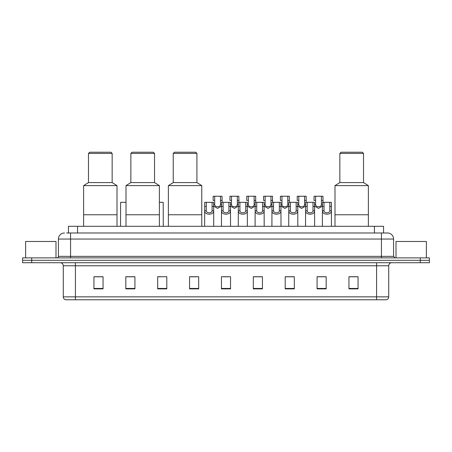 <?xml version="1.0" encoding="UTF-8"?>
<svg xmlns="http://www.w3.org/2000/svg" width="452" height="452" viewBox="0 0 452 452"><rect width="100%" height="100%" fill="white"/><g stroke="black" fill="none" stroke-linecap="round" stroke-linejoin="round"><path stroke-width="0.68" d="M68.444 232.983L68.444 226.305L383.556 226.305L383.556 232.983M66.76 232.983L385.381 232.983M66.619 232.983L70.569 232.983L70.569 239.052L58.421 239.052L58.421 256.357A1.52 1.52 0 0 1 56.907 257.877M64.495 232.983A6.074 6.074 0 0 0 58.421 239.052M393.579 239.052L381.431 239.052L381.431 232.983L387.505 232.983A6.074 6.074 0 0 1 393.579 239.052L393.579 256.357L395.093 257.877M31.708 257.877L22.6 257.877L22.6 260.307L31.708 260.307L22.6 260.307L22.6 262.731L31.708 262.731L31.708 260.307L420.292 260.307L31.708 260.307L31.708 257.877L420.292 257.877L420.292 260.307L429.4 260.307L420.292 260.307L420.292 262.731L31.708 262.731M429.4 257.877L429.4 260.307L429.4 257.877L420.292 257.877M386.381 299.772L376.578 299.772L376.578 296.857L388.72 296.857L388.72 265.77A3.034 3.034 0 0 1 391.754 262.731M386.291 299.772L65.467 299.772A3.034 3.034 0 0 1 63.28 296.857L63.28 265.77C63.099 263.923 62.088 262.911 60.246 262.731M358.057 288.873L358.057 276.726L348.95 276.726L348.95 288.873L358.057 288.873M326.18 288.873L326.18 276.726L317.072 276.726L317.072 288.873L326.18 288.873M294.308 288.873L294.308 276.726L285.201 276.726L285.201 288.873L294.308 288.873M262.431 288.873L262.431 276.726L253.323 276.726L253.323 288.873L262.431 288.873M103.05 288.873L103.05 276.726L93.943 276.726L93.943 288.873L103.05 288.873M134.928 288.873L134.928 276.726L125.82 276.726L125.82 288.873L134.928 288.873M166.799 288.873L166.799 276.726L157.691 276.726L157.691 288.873L166.799 288.873M198.677 288.873L198.677 276.726L189.569 276.726L189.569 288.873L198.677 288.873M230.554 288.873L230.554 276.726L221.446 276.726L221.446 288.873L230.554 288.873M429.4 262.731L429.4 260.307L429.4 262.731L420.292 262.731M290.998 276.788L287.139 276.788M324.632 276.788L320.779 276.788M189.569 276.788L196.767 276.788M157.691 276.788L161.002 276.788M131.007 276.788L127.368 276.788M253.323 276.788L261.911 276.788M257.357 276.788L253.504 276.788M223.723 276.788L228.277 276.788M134.928 276.788L125.82 276.788M103.05 276.788L93.943 276.788M294.308 276.788L285.201 276.788M326.18 276.788L317.072 276.788M358.057 276.788L348.95 276.788M55.991 257.877L55.991 241.481L25.634 241.481L25.634 257.877M117.011 226.305L117.011 185.625L83.62 185.625L83.62 214.768L117.011 214.768L83.62 214.768L83.62 226.305M117.011 185.625L112.158 182.585L88.479 182.585L83.62 185.625M112.158 182.585L112.158 153.443L88.479 153.443L88.479 182.585M112.158 153.443L110.943 152.228L89.694 152.228L88.479 153.443M159.392 226.305L159.392 185.625L126.001 185.625L126.001 214.768L159.392 214.768L126.001 214.768L126.001 226.305M159.392 185.625L154.539 182.585L130.86 182.585L126.001 185.625M154.539 182.585L154.539 153.443L130.86 153.443L130.86 182.585M154.539 153.443L153.324 152.228L132.074 152.228L130.86 153.443M201.773 226.305L201.773 185.625L168.381 185.625L168.381 214.768L201.773 214.768L168.381 214.768L168.381 226.305M201.773 185.625L196.919 182.585L173.235 182.585L168.381 185.625M196.919 182.585L196.919 153.443L173.235 153.443L173.235 182.585M196.919 153.443L195.705 152.228L174.449 152.228L173.235 153.443M368.38 226.305L368.38 185.625L334.988 185.625L334.988 214.768L368.38 214.768L334.988 214.768L334.988 226.305M368.38 185.625L363.521 182.585L339.842 182.585L334.988 185.625M363.521 182.585L363.521 153.443L339.842 153.443L339.842 182.585M363.521 153.443L362.306 152.228L341.057 152.228L339.842 153.443M426.366 257.877L426.366 241.481L396.008 241.481L396.008 257.877M206.287 202.321L206.27 210.779C206.378 213.474 211.982 213.474 212.09 210.779L212.078 202.321L204.722 202.321L204.626 226.305M212.078 202.321L213.643 202.321L213.734 226.305M213.734 209.683L213.649 210.779C214.016 215.299 204.349 215.299 204.711 210.779L204.626 209.683M223.102 202.321L223.09 210.779C223.198 213.474 228.802 213.474 228.91 210.779L228.898 202.321L221.536 202.321L221.446 226.305M228.898 202.321L230.463 202.321L230.554 226.305M230.554 209.683L230.469 210.779C230.836 215.299 221.164 215.299 221.531 210.779L221.446 209.683M239.922 202.321L239.91 210.779C240.018 213.474 245.622 213.474 245.73 210.779L245.713 202.321L238.357 202.321L238.266 226.305M245.713 202.321L247.278 202.321L247.374 226.305M247.374 209.683L247.289 210.779C247.651 215.299 237.984 215.299 238.351 210.779L238.266 209.683M256.742 202.321L256.73 210.779C256.832 213.474 262.442 213.474 262.544 210.779L262.533 202.321L255.177 202.321L255.081 226.305M262.533 202.321L264.098 202.321L264.188 226.305M264.188 209.683L264.109 210.779C264.471 215.299 254.804 215.299 255.165 210.779L255.081 209.683M273.562 202.321L273.545 210.779C273.652 213.474 279.257 213.474 279.364 210.779L279.353 202.321L271.991 202.321L271.901 226.305M279.353 202.321L280.918 202.321L281.008 226.305M281.008 209.683L280.924 210.779C281.291 215.299 271.624 215.299 271.985 210.779L271.901 209.683M290.376 202.321L290.365 210.779C290.472 213.474 296.077 213.474 296.184 210.779L296.167 202.321L288.811 202.321L288.721 226.305M296.167 202.321L297.738 202.321L297.828 226.305M297.828 209.683L297.744 210.779C298.105 215.299 288.438 215.299 288.805 210.779L288.721 209.683M307.196 202.321L307.185 210.779C307.287 213.474 312.897 213.474 312.999 210.779L312.987 202.321L305.631 202.321L305.541 226.305M312.987 202.321L314.552 202.321L314.648 226.305M314.648 209.683L314.564 210.779C314.925 215.299 305.258 215.299 305.62 210.779L305.541 209.683M324.016 202.321L323.999 210.779C324.107 213.474 329.711 213.474 329.819 210.779L329.807 202.321L322.451 202.321L322.355 226.305M329.807 202.321L331.372 202.321L331.463 226.305M329.807 206.485L331.372 206.485L331.384 210.779C331.745 215.299 322.078 215.299 322.44 210.779L322.355 209.683M214.694 200.411L214.683 204.705C214.785 207.4 220.395 207.4 220.503 204.705L220.486 196.247L214.694 196.247L214.694 200.411L213.129 200.411L213.129 196.247L214.694 196.247M221.536 206.106L217.593 208.395L213.643 206.106M220.486 196.247L222.051 196.247L222.107 202.321M231.514 200.411L231.497 204.705C231.605 207.4 237.215 207.4 237.317 204.705L237.306 196.247L231.514 196.247L231.514 200.411L229.949 200.411L229.949 196.247L231.514 196.247M238.357 206.106L234.407 208.395L230.463 206.106M237.306 196.247L238.871 196.247L238.922 202.321M248.334 200.411L248.317 204.705C248.425 207.4 254.03 207.4 254.137 204.705L254.126 196.247L248.334 196.247L248.334 200.411L246.764 200.411L246.764 196.247L248.334 196.247M255.177 206.106L251.227 208.395L247.278 206.106M254.126 196.247L255.691 196.247L255.742 202.321M265.149 200.411L265.138 204.705C265.245 207.4 270.85 207.4 270.957 204.705L270.94 196.247L265.149 196.247L265.149 200.411L263.584 200.411L263.584 196.247L265.149 196.247M271.991 206.106L268.047 208.395L264.098 206.106M270.94 196.247L272.505 196.247L272.562 202.321M281.969 200.411L281.958 204.705C282.059 207.4 287.67 207.4 287.771 204.705L287.76 196.247L281.969 196.247L281.969 200.411L280.404 200.411L280.404 196.247L281.969 196.247M288.811 206.106L284.867 208.395L280.918 206.106M287.76 196.247L289.325 196.247L289.376 202.321M298.789 200.411L298.772 204.705C298.879 207.4 304.484 207.4 304.591 204.705L304.58 196.247L298.789 196.247L298.789 200.411L297.224 200.411L297.224 196.247L298.789 196.247M305.631 206.106L301.682 208.395L297.738 206.106M304.58 196.247L306.145 196.247L306.196 202.321M315.603 200.411L315.592 204.705C315.699 207.4 321.304 207.4 321.412 204.705L321.4 196.247L315.603 196.247L315.603 200.411L314.038 200.411L314.038 196.247L315.603 196.247M322.451 206.106L318.502 208.395L314.552 206.106M321.4 196.247L322.965 196.247L323.016 202.321M126.001 202.321L120.627 202.321L120.537 226.305M159.392 202.321L163.189 202.321L163.279 226.305M77.552 232.983L77.552 226.305M374.448 232.983L374.448 226.305M70.569 257.877L70.569 256.357L393.579 256.357M58.421 256.357L70.569 256.357L70.569 239.052L381.431 239.052L381.431 257.877M376.578 262.731L376.578 265.77L63.28 265.77M388.72 265.77L376.578 265.77L376.578 296.857L75.422 296.857L75.422 299.772M63.28 296.857L75.422 296.857L75.422 262.731M230.554 288.449L221.446 288.449M198.677 288.449L189.569 288.449M166.799 288.449L157.691 288.449M134.928 288.449L125.82 288.449M103.05 288.449L93.943 288.449M262.431 288.449L253.323 288.449M294.308 288.449L285.201 288.449M326.18 288.449L317.072 288.449M358.057 288.449L348.95 288.449M213.649 210.779L212.09 210.779M206.27 210.779L204.711 210.779M206.287 206.485L204.722 206.485M213.643 206.485L212.078 206.485M230.469 210.779L228.91 210.779M223.09 210.779L221.531 210.779M223.102 206.485L221.536 206.485M230.463 206.485L228.898 206.485M247.289 210.779L245.73 210.779M239.91 210.779L238.351 210.779M239.922 206.485L238.357 206.485M247.278 206.485L245.713 206.485M264.109 210.779L262.544 210.779M256.73 210.779L255.165 210.779M256.742 206.485L255.177 206.485M264.098 206.485L262.533 206.485M280.924 210.779L279.364 210.779M273.545 210.779L271.985 210.779M273.562 206.485L271.991 206.485M280.918 206.485L279.353 206.485M297.744 210.779L296.184 210.779M290.365 210.779L288.805 210.779M290.376 206.485L288.811 206.485M297.738 206.485L296.167 206.485M314.564 210.779L312.999 210.779M307.185 210.779L305.62 210.779M307.196 206.485L305.631 206.485M314.552 206.485L312.987 206.485M331.384 210.779L329.819 210.779M323.999 210.779L322.44 210.779M324.016 206.485L322.451 206.485M220.486 200.411L222.051 200.411M220.503 204.705L221.536 204.705M213.643 204.705L214.683 204.705M237.306 200.411L238.871 200.411M237.317 204.705L238.357 204.705M230.463 204.705L231.497 204.705M254.126 200.411L255.691 200.411M254.137 204.705L255.177 204.705M247.278 204.705L248.317 204.705M270.94 200.411L272.505 200.411M270.957 204.705L271.991 204.705M264.098 204.705L265.138 204.705M287.76 200.411L289.325 200.411M287.771 204.705L288.811 204.705M280.918 204.705L281.958 204.705M304.58 200.411L306.145 200.411M304.591 204.705L305.631 204.705M297.738 204.705L298.772 204.705M321.4 200.411L322.965 200.411M321.412 204.705L322.451 204.705M314.552 204.705L315.592 204.705M386.533 299.772C387.906 299.281 388.635 298.309 388.72 296.857"/></g></svg>
